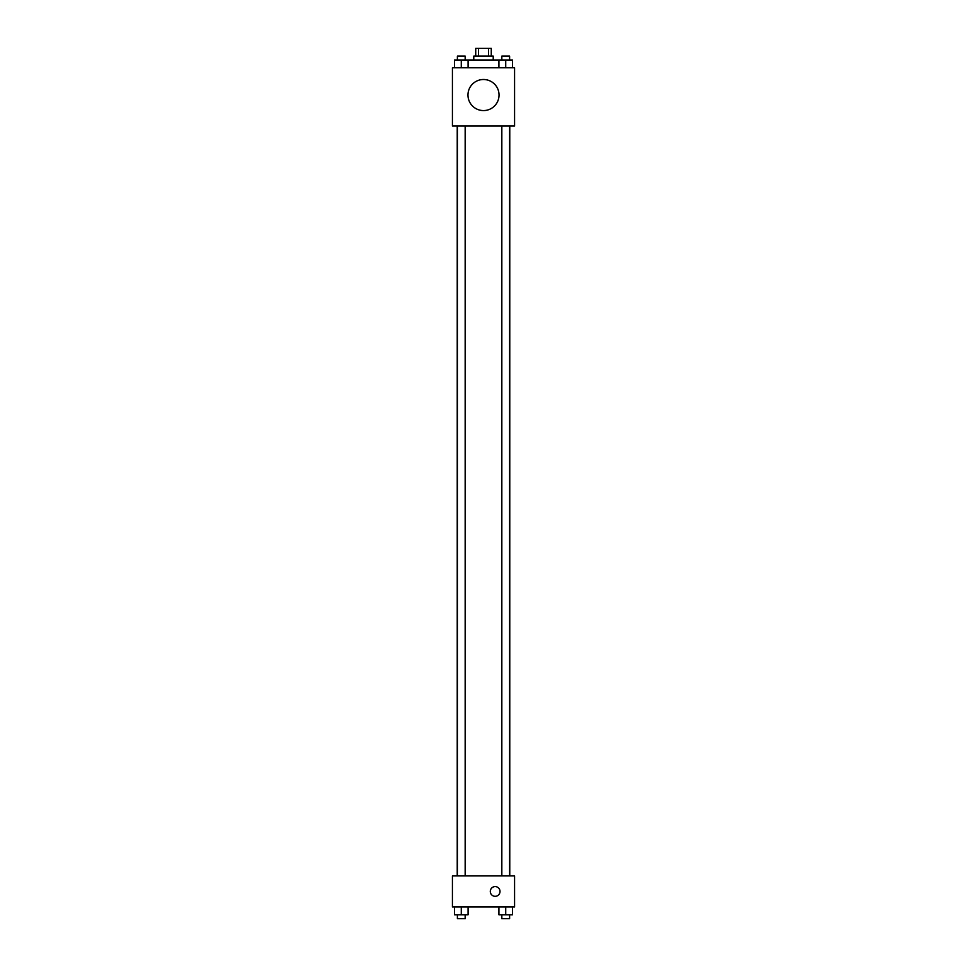 <?xml version="1.0" encoding="UTF-8"?>
<svg xmlns="http://www.w3.org/2000/svg" width="967" height="967" viewBox="0 0 967 967"><rect width="100%" height="100%" fill="white"/><g stroke="black" fill="none" stroke-linecap="round" stroke-linejoin="round"><path stroke-width="1.45" d="M478.52 56.122L478.52 48.35L475.728 48.35L475.728 56.122M478.52 48.35L491.272 48.35L491.272 56.122M488.48 56.122L488.48 48.35M473.782 60.002L473.782 56.122L493.218 56.122L493.218 60.002M498.924 67.775L498.924 60.002L454.478 60.002L454.478 67.775M452.423 67.775L514.577 67.775L514.577 126.061L452.423 126.061L452.423 67.775M483.5 110.576A15.545 15.545 0 0 1 470.047 87.26A15.545 15.545 0 0 1 496.953 87.26A15.545 15.545 0 0 1 483.5 110.576M452.423 875.909L514.577 875.909L514.577 906.998L452.423 906.998L452.423 875.909M495.152 896.312A4.859 4.859 0 0 1 490.946 889.024A4.859 4.859 0 0 1 499.359 889.024A4.859 4.859 0 0 1 495.152 896.312M498.924 906.998L498.924 914.77L512.522 914.77L512.522 906.998L512.522 914.77M505.729 914.77L505.729 906.998M509.609 914.77L509.609 918.65L501.837 918.65L501.837 914.77M454.478 906.998L454.478 914.77L468.076 914.77L468.076 906.998L468.076 914.77M461.271 914.77L461.271 906.998M465.163 914.77L465.163 918.65L457.391 918.65L457.391 914.77M498.924 60.002L512.522 60.002L512.522 67.775L512.522 60.002M505.729 67.775L505.729 60.002M509.609 60.002L509.609 56.122L501.837 56.122L501.837 60.002M461.271 67.775L461.271 60.002M468.076 67.775L468.076 60.002L468.076 67.775M465.163 60.002L465.163 56.122L457.391 56.122L457.391 60.002M509.766 875.909L509.766 126.061M457.234 875.909L457.234 126.061M501.837 126.061L501.837 875.909M509.609 126.061L509.609 875.909M465.163 875.909L465.163 126.061M457.391 875.909L457.391 126.061"/></g></svg>
